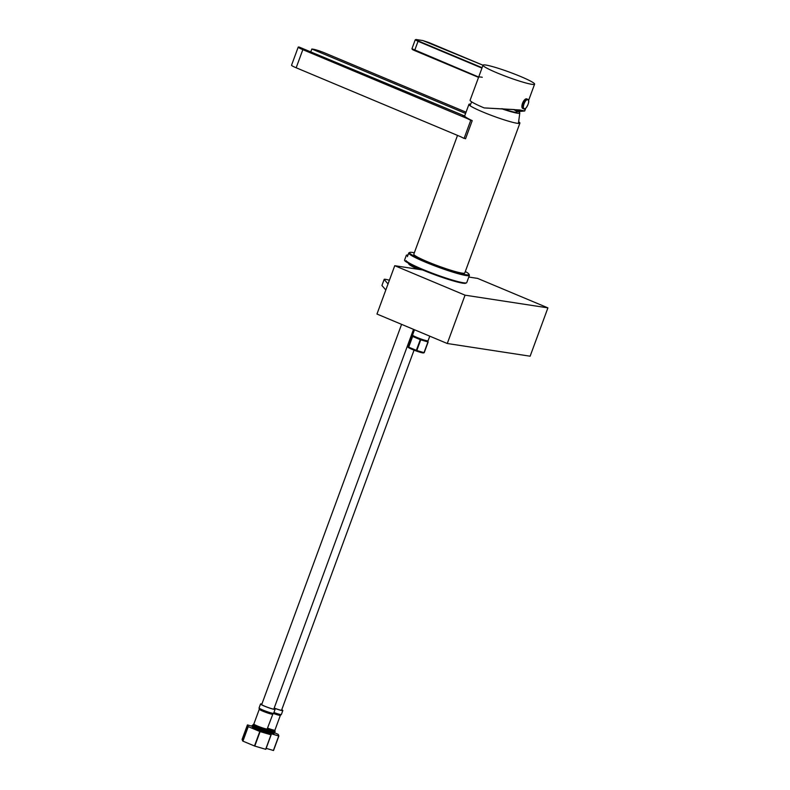 <?xml version="1.0" encoding="UTF-8"?>
<svg xmlns="http://www.w3.org/2000/svg" width="790" height="790" viewBox="0 0 790 790"><rect width="100%" height="100%" fill="white"/><g stroke="black" fill="none" stroke-linecap="round" stroke-linejoin="round"><path stroke-width="1.19" d="M457.509 135.406L413.802 254.212A27.156 2.577 20.2 0 0 427.686 261.816A27.156 2.577 20.2 0 0 464.777 272.975L519.899 123.141A27.156 2.577 -159.8 0 1 482.818 111.983A27.156 2.577 -159.8 0 1 468.924 104.389A27.156 2.577 -159.8 0 1 470.603 104.112M518.813 121.848A27.156 2.577 -159.8 0 1 519.899 123.141M514.675 109.613A23.572 2.242 -159.8 0 1 519.8 112.99A23.572 2.242 -159.8 0 1 517.371 113.207A23.572 2.242 -159.8 0 1 501.492 108.694M502.509 108.744A20.777 1.975 20.2 0 0 517.164 112.091A20.777 1.975 20.2 0 0 513.549 109.514M462.634 115.281A29.358 2.785 -159.8 0 0 470.761 120.278L464.095 138.398A29.358 2.785 20.2 0 1 460.866 136.808L296.171 67.772L302.837 49.652L472.223 120.643L465.547 138.773L464.174 138.191M296.171 67.772A9.055 0.859 -159.8 0 1 291.54 65.234L298.205 47.114A9.055 0.859 -159.8 0 1 299.134 47.064L464.698 116.021A27.156 2.577 -159.8 0 0 472.223 120.643M310.904 51.557L311.843 49.01L313.492 49.266A9.055 0.859 -159.8 0 1 324.937 53.029L466.051 112.19M302.837 49.652A9.055 0.859 -159.8 0 1 298.205 47.114M311.843 49.01L465.587 113.464M414.335 252.761A31.689 3.012 20.2 0 0 412.785 252.484A31.689 3.012 20.2 0 0 409.783 252.435A31.689 3.012 20.2 0 0 430.461 263.435A31.689 3.012 20.2 0 0 465.784 274.703A31.689 3.012 20.2 0 0 468.993 274.209A31.689 3.012 20.2 0 0 465.31 271.513M409.783 252.435L408.963 252.81A32.331 3.071 20.2 0 0 408.726 253.027A32.331 3.071 20.2 0 0 431.449 264.591A32.331 3.071 20.2 0 0 466.11 275.532A32.331 3.071 20.2 0 0 469.408 275.364A32.331 3.071 20.2 0 0 469.379 275.038L468.993 274.209M406.09 260.611A32.331 3.071 20.2 0 0 430.195 272.392A32.331 3.071 20.2 0 0 463.444 282.781A32.331 3.071 20.2 0 0 466.505 282.83A32.331 3.071 20.2 0 0 466.742 282.613L469.408 275.364M407.986 255.032A28.45 2.706 -159.8 0 0 406.327 255.328L404.549 260.167A28.45 2.706 20.2 0 0 409.22 263.593A31.689 3.012 20.2 0 0 435.655 275.068A31.689 3.012 20.2 0 0 462.673 283.156A31.689 3.012 20.2 0 0 465.675 283.215L466.505 282.83M408.726 263.327L408.637 263.564A28.776 2.735 20.2 0 0 417.95 269.262M414.483 329.766L412.538 335.059A8.275 0.79 20.2 0 0 418.354 338.021A8.275 0.79 20.2 0 0 427.232 340.816A8.275 0.79 20.2 0 0 428.071 340.776L429.77 336.165M416.804 350.523A9.569 0.909 -159.8 0 1 416.35 350.355L408.697 347.146A9.569 0.909 -159.8 0 1 408.45 347.017L408.154 347.304A8.275 0.79 20.2 0 0 414.543 350.345A8.275 0.79 20.2 0 0 422.788 352.903A8.275 0.79 20.2 0 0 423.479 352.942L424.22 352.676A9.569 0.909 -159.8 0 1 424.121 352.656A9.569 0.909 -159.8 0 1 424.013 352.646L416.804 350.523L420.734 339.828L427.953 341.952A9.569 0.909 20.2 0 0 428.052 341.971A9.569 0.909 20.2 0 0 428.15 341.981L427.716 340.905M427.953 341.952L424.013 352.646M411.946 335.246L412.39 336.333L408.45 347.017L408.015 345.931L412.558 335M408.697 347.146L412.637 336.461A9.569 0.909 -159.8 0 1 412.39 336.333M412.637 336.461L420.29 339.67L416.35 350.355M424.22 352.676L428.15 341.981M389.391 280.252A13.233 1.254 20.2 0 0 384.167 279.393A13.233 1.254 20.2 0 0 384.157 279.472L388.038 283.936M384.167 279.393L381.945 285.437A13.233 1.254 20.2 0 0 381.935 285.516L384.157 279.472M381.935 285.516L385.816 289.979M273.982 708.63A7.11 0.672 -159.8 0 1 274.495 709.124A7.11 0.672 -159.8 0 1 264.778 706.201A7.11 0.672 -159.8 0 1 261.144 704.206A7.11 0.672 -159.8 0 1 261.846 704.167M261.885 704.048A7.762 0.741 20.2 0 0 260.532 703.989A7.762 0.741 20.2 0 0 264.502 706.161A7.762 0.741 20.2 0 0 275.098 709.341A7.762 0.741 20.2 0 0 274.021 708.512M254.094 727.146A6.468 0.612 20.2 0 0 256.878 728.469A6.468 0.612 20.2 0 0 264.996 731.155M252.938 726.425A7.15 0.681 20.2 0 0 252.928 726.435A7.15 0.681 20.2 0 0 256.582 728.429A7.15 0.681 20.2 0 0 266.339 731.362A7.15 0.681 20.2 0 0 266.349 731.352L265.914 732.518M266.052 732.142A7.436 0.711 -159.8 0 1 266.26 732.429A7.436 0.711 -159.8 0 1 256.108 729.377A7.436 0.711 -159.8 0 1 252.296 727.294A7.436 0.711 -159.8 0 1 252.642 727.215M260.108 731.589L271 734.799L265.667 749.295L254.775 746.086L260.108 731.589A14.101 1.343 -159.8 0 1 259.811 731.481L254.479 745.977L242.915 741.139L248.248 726.632A14.101 1.343 -159.8 0 1 248.09 726.553L242.757 741.05L242.086 739.41L247.428 724.914A14.101 1.343 -159.8 0 1 247.556 724.934L252.899 726.504M265.667 749.295A14.101 1.343 20.2 0 0 265.805 749.315L271.138 734.819A14.101 1.343 -159.8 0 1 271 734.799M271.138 734.819L270.466 733.179A14.101 1.343 -159.8 0 0 270.308 733.09M247.428 724.914L248.09 726.553M248.248 726.632L259.811 731.481M281.714 709.815A7.11 0.672 -159.8 0 1 282.228 710.309A7.11 0.672 -159.8 0 1 274.189 708.057M274.169 708.117A7.762 0.741 20.2 0 0 282.83 710.526A7.762 0.741 20.2 0 0 281.754 709.697M267.247 730.691A6.468 0.612 20.2 0 0 272.728 732.34M267.218 730.75A7.15 0.681 20.2 0 0 274.071 732.547A7.15 0.681 20.2 0 0 274.081 732.537L273.656 733.703M273.784 733.327A7.436 0.711 -159.8 0 1 273.992 733.614A7.436 0.711 -159.8 0 1 266.279 731.53M278.732 735.984L273.399 750.48A14.101 1.343 20.2 0 0 273.538 750.5L278.87 736.004A14.101 1.343 -159.8 0 1 278.732 735.984L267.84 732.774A14.101 1.343 -159.8 0 1 267.543 732.666L266.082 732.054M278.87 736.004L278.199 734.364A14.101 1.343 -159.8 0 0 278.041 734.275L274.051 732.606M273.399 750.48L266.161 748.347M447.268 343.502L530.13 356.201L547.914 307.873L465.053 295.174L447.268 343.502L376.968 314.035L394.753 265.697L422.64 269.973M468.786 277.043L477.604 278.396L547.914 307.873M465.053 295.174L394.753 265.697M422.848 40.557L482.986 65.224L428.901 42.551L422.848 40.557L416.221 39.54C415.244 39.461 415.896 39.915 418.187 40.912L414.612 50.57L478.681 77.045L470.109 100.231A27.482 2.607 20.2 0 0 484.161 107.914L519.919 109.988L524.718 110.995L518.27 111.578M497.058 72.877A27.482 2.607 -159.8 0 1 483.006 65.185A27.482 2.607 -159.8 0 1 520.531 76.472A27.482 2.607 -159.8 0 1 534.593 84.165A27.482 2.607 -159.8 0 1 497.058 72.877M517.983 111.4L522.476 110.896L514.033 109.553L484.161 107.914M478.543 77.371L414.612 50.57L411.946 48.743L478.681 77.045L482.098 67.703A27.482 2.607 -159.8 0 1 482.117 67.604L483.006 65.185M482.285 77.282A27.482 2.607 20.2 0 0 478.641 77.153M414.622 50.57C412.341 49.582 411.689 49.128 412.666 49.207M527.651 99.738C525.103 99.115 521.657 108.526 524.372 108.684L524.382 108.684C526.93 109.306 530.386 99.895 527.661 99.738L527.651 99.738M526.92 99.007A5.175 2.182 112.7 0 0 526.723 98.898A5.175 2.182 112.7 0 0 526.495 98.829A5.175 2.182 112.7 0 0 522.605 103.075A5.175 2.182 112.7 0 0 522.723 108.437A5.175 2.182 112.7 0 0 522.94 108.497M260.532 703.989L259.081 707.929A7.762 0.741 20.2 0 0 263.05 710.101A7.762 0.741 20.2 0 0 272.767 713.311A7.762 0.741 20.2 0 0 273.646 713.291L273.182 713.735A7.525 0.711 20.2 0 1 272.402 713.696A7.525 0.711 20.2 0 1 262.981 710.585A7.525 0.711 20.2 0 1 259.15 708.571L259.268 708.768A7.347 0.701 20.2 0 0 263.001 710.733A7.347 0.701 20.2 0 0 272.372 713.795A7.347 0.701 20.2 0 0 272.965 713.805L273.182 713.735M272.649 714.13A7.11 0.672 -159.8 0 1 271.997 714.18A7.11 0.672 -159.8 0 1 262.932 711.207A7.11 0.672 -159.8 0 1 259.298 709.223L253.847 724.035A7.11 0.672 20.2 0 0 257.481 726.02A7.11 0.672 20.2 0 0 266.556 728.992A7.11 0.672 20.2 0 0 267.198 728.943L272.965 713.805M267.198 728.943L267.178 729.269A7.229 0.681 -159.8 0 1 266.516 729.368A7.229 0.681 -159.8 0 1 257.313 726.356A7.229 0.681 -159.8 0 1 253.649 724.292L253.037 724.736A7.653 0.731 20.2 0 0 256.918 726.918A7.653 0.731 20.2 0 0 266.497 730.079A7.653 0.731 20.2 0 0 267.366 730.009L267.336 730.434A7.762 0.741 20.2 0 1 266.457 730.464A7.762 0.741 20.2 0 1 256.74 727.244A7.762 0.741 20.2 0 1 252.77 725.072L252.622 725.496A7.762 0.741 20.2 0 0 256.592 727.669A7.762 0.741 20.2 0 0 266.299 730.878A7.762 0.741 20.2 0 0 267.188 730.849L265.657 731.293C259.476 730.029 249.452 725.24 252.622 725.496M253.728 726.287C248.1 724.865 263.86 731.5 265.549 731.254M273.933 712.521A7.762 0.741 20.2 0 0 280.499 714.496A7.762 0.741 20.2 0 0 281.378 714.476L280.914 714.92A7.525 0.711 20.2 0 1 280.134 714.881A7.525 0.711 20.2 0 1 273.765 712.965M267.504 728.113A7.11 0.672 20.2 0 0 274.288 730.177A7.11 0.672 20.2 0 0 274.93 730.128L280.381 715.315A7.11 0.672 -159.8 0 1 279.729 715.365A7.11 0.672 -159.8 0 1 273.518 713.508M273.725 713.084A7.347 0.701 20.2 0 0 280.104 714.98A7.347 0.701 20.2 0 0 280.697 714.99L280.914 714.92M274.93 730.128L274.91 730.454A7.229 0.681 -159.8 0 1 274.258 730.553A7.229 0.681 -159.8 0 1 267.375 728.459M267.168 729.101A7.653 0.731 20.2 0 0 274.229 731.264A7.653 0.731 20.2 0 0 275.098 731.194L275.068 731.619A7.762 0.741 20.2 0 1 274.189 731.649A7.762 0.741 20.2 0 1 267.237 729.516M267.366 730.049A7.762 0.741 20.2 0 0 274.031 732.063A7.762 0.741 20.2 0 0 274.92 732.034L273.399 732.478L267.267 730.632L273.281 732.439M418.187 40.912L482.098 67.703M416.221 39.54L415.234 39.796L417.88 41.248L481.969 68.108M422.699 40.537L416.053 39.52M528.451 100.468A5.175 2.182 112.7 0 0 527.69 99.303A5.175 2.182 112.7 0 0 527.473 99.244A5.175 2.182 112.7 0 0 523.582 103.49A5.175 2.182 112.7 0 0 523.691 108.842A5.175 2.182 112.7 0 0 523.918 108.911A5.175 2.182 112.7 0 0 523.928 108.911M464.648 116.002L468.924 104.389M518.477 122.885L519.8 112.99M470.178 105.109L471.729 101.88M407.403 256.632L408.726 253.027M261.648 704.7L401.587 324.354M252.504 727.58L252.928 726.435M273.784 709.163L413.526 329.361M273.646 713.291L275.098 709.341M259.081 707.929L259.15 708.571M267.178 729.269L267.366 730.009M281.517 710.348L414.049 350.158M281.378 714.476L282.83 710.526M274.91 730.454L275.098 731.194M524.718 110.995L525.725 108.25M528.589 100.478L534.593 84.165M411.946 48.743L415.234 39.796M522.723 108.437L524.007 108.931C525.083 111.104 531.216 100.518 527.69 99.303L526.723 98.898"/></g></svg>
